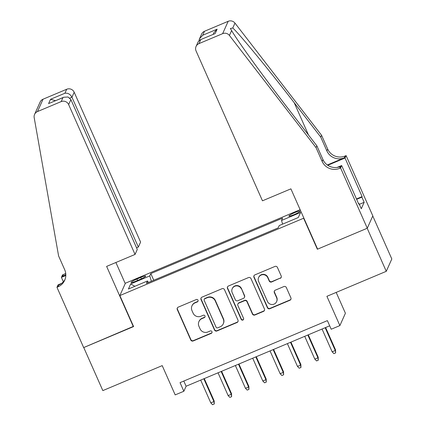 <?xml version="1.0" encoding="UTF-8"?>
<svg xmlns="http://www.w3.org/2000/svg" width="426" height="426" viewBox="0 0 426 426"><rect width="100%" height="100%" fill="white"/><g stroke="black" fill="none" stroke-linecap="round" stroke-linejoin="round"><path stroke-width="0.64" d="M198.021 300.218A1.305 1.283 -155.9 0 0 196.306 299.537L178.228 307.146A1.864 1.832 -155.9 0 0 177.275 309.553L190.763 339.98A1.864 1.832 -155.9 0 0 193.212 340.954L211.291 333.35A1.305 1.283 -155.9 0 0 211.956 331.662A1.305 1.283 -155.9 0 0 210.242 330.981L207.904 331.966A5.969 5.857 -155.9 0 1 200.06 328.845L198.937 326.311A5.969 5.857 -155.9 0 1 201.983 318.611L204.326 317.626A1.305 1.283 -155.9 0 0 204.991 315.943A1.305 1.283 -155.9 0 0 203.277 315.256L200.934 316.241A5.969 5.857 -155.9 0 1 193.09 313.126L191.966 310.586A5.969 5.857 -155.9 0 1 195.017 302.886L197.355 301.901A1.305 1.283 -155.9 0 0 198.021 300.218M294.909 212.558A6.081 0.793 -23.9 0 0 288.871 216.088A6.081 0.793 -23.9 0 0 293.951 214.693A6.081 0.793 -23.9 0 0 299.989 211.163A6.081 0.793 -23.9 0 0 294.909 212.558M280.249 278.354A1.864 1.832 -155.9 0 0 281.197 275.947L277.417 267.411A1.864 1.832 -155.9 0 0 274.967 266.436L254.886 274.887A1.864 1.832 -155.9 0 0 253.933 277.294L267.416 307.721A1.864 1.832 -155.9 0 0 269.871 308.696L289.946 300.25A1.864 1.832 -155.9 0 0 290.899 297.843L286.331 287.529A1.864 1.832 -155.9 0 0 283.881 286.554L275.287 290.17A1.864 1.832 -155.9 0 0 274.333 292.577L276.602 297.689A4.99 4.894 -155.9 0 1 272.049 304.515A4.99 4.894 -155.9 0 1 267.496 301.523L258.619 281.49A4.99 4.894 -155.9 0 1 263.172 274.663A4.99 4.894 -155.9 0 1 267.725 277.656L269.205 280.995A1.864 1.832 -155.9 0 0 271.655 281.969L280.399 278.018A1.864 1.832 -155.9 0 0 281.267 277.257M317.508 248.896L317.354 249.242L303.616 218.24L119.855 295.569L133.594 326.572L83.757 347.547L102.836 390.605L162.21 365.62L175.187 394.897L183.856 391.249L180.038 382.639L327.392 320.629L331.21 329.239L339.879 325.592L345.411 313.243L336.183 292.412M317.354 249.242L367.196 228.267L386.275 271.325L326.902 296.315L339.879 325.592M224.497 289.68A1.864 1.832 -155.9 0 0 222.042 288.706L201.967 297.156A1.864 1.832 -155.9 0 0 201.013 299.563L214.496 329.99A1.864 1.832 -155.9 0 0 216.951 330.97L237.026 322.519A1.864 1.832 -155.9 0 0 237.98 320.112L224.497 289.68M228.427 286.022L248.507 277.571A1.864 1.832 -155.9 0 1 250.957 278.545L264.44 308.978A1.864 1.832 -155.9 0 1 263.486 311.385L254.897 315A1.864 1.832 -155.9 0 1 252.442 314.026L246.974 301.683A1.864 1.832 -155.9 0 0 244.524 300.708L238.826 303.11A1.864 1.832 -155.9 0 0 237.873 305.511L243.565 318.36A1.305 1.283 -155.9 0 1 242.373 320.15A1.305 1.283 -155.9 0 1 241.185 319.367L227.473 288.429A1.864 1.832 -155.9 0 1 228.427 286.022M372.766 215.998L391.813 258.976L386.275 271.325M136.038 281.123L139.85 279.515A5.889 0.767 -23.9 0 0 145.703 276.096A5.889 0.767 -23.9 0 0 140.777 277.443L136.964 279.051A5.889 0.767 -23.9 0 0 131.117 282.47A5.889 0.767 -23.9 0 0 136.038 281.123M303.77 217.894L303.616 218.24M300.133 209.683L125.393 283.215L119.855 295.569M282.608 224.124L281.517 220.471L282.566 218.133L150.815 273.577L149.766 275.915L151.358 281.256M281.517 220.471L300.586 212.446L298.312 217.516L279.243 225.54L278.199 227.878L146.443 283.322L147.492 280.984L128.423 289.009L130.697 283.934L149.766 275.915M183.856 391.249L186.098 386.244L329.692 325.815M183.803 381.057L186.098 386.244M153.765 280.244L150.815 273.577M148.466 282.47L147.492 280.984M134.872 286.299L130.697 283.934M198.085 301.081A1.305 1.283 -155.9 0 1 197.504 301.571L195.167 302.556A5.969 5.857 -155.9 0 0 192.115 305.522L191.966 305.857M198.937 321.582L199.086 321.247A5.969 5.857 -155.9 0 1 202.132 318.275L204.475 317.29A1.305 1.283 -155.9 0 0 205.055 316.806M177.36 307.907A1.864 1.832 -155.9 0 0 177.424 309.217L190.912 339.65A1.864 1.832 -155.9 0 0 193.361 340.624L211.44 333.015A1.305 1.283 -155.9 0 0 212.02 332.525M201.093 297.918A1.864 1.832 -155.9 0 0 201.163 299.228L214.645 329.66A1.864 1.832 -155.9 0 0 217.1 330.635L237.175 322.184A1.864 1.832 -155.9 0 0 238.049 321.417M204.885 298.732A1.305 1.283 -155.9 0 0 204.219 300.421L216.057 327.131A1.305 1.283 -155.9 0 0 217.771 327.812L220.237 326.774A5.969 5.857 -155.9 0 0 223.288 319.074L215.194 300.815A5.969 5.857 -155.9 0 0 207.355 297.694L204.885 298.732L205.034 298.402A1.305 1.283 -155.9 0 0 204.368 299.052L204.219 299.382M223.288 323.803L223.437 323.472A5.969 5.857 -155.9 0 0 223.437 318.739L223.288 319.074M205.034 298.402L207.505 297.364A5.969 5.857 -155.9 0 1 215.343 300.479L223.437 318.739M237.873 304.036L238.022 303.701A1.864 1.832 -155.9 0 1 238.975 302.774L244.673 300.373A1.864 1.832 -155.9 0 1 247.123 301.347L252.591 313.69A1.864 1.832 -155.9 0 0 255.046 314.665L263.635 311.049A1.864 1.832 -155.9 0 0 264.509 310.282M227.559 286.783A1.864 1.832 -155.9 0 0 227.622 288.093L241.334 319.031A1.305 1.283 -155.9 0 0 243.629 319.223M241.302 288.876A4.99 4.894 -155.9 0 0 232.197 288.753A4.99 4.894 -155.9 0 0 232.197 292.705L235.322 299.766A1.864 1.832 -155.9 0 0 237.777 300.74L243.475 298.344A1.864 1.832 -155.9 0 0 244.428 295.937L241.451 288.54A4.99 4.894 -155.9 0 0 232.346 288.418L232.197 288.753M244.428 297.412L244.577 297.082A1.864 1.832 -155.9 0 0 244.577 295.601L244.428 295.937M241.451 288.54L244.577 295.601M258.619 277.534L258.768 277.198A4.99 4.894 -155.9 0 1 267.874 277.321L269.354 280.659A1.864 1.832 -155.9 0 0 271.804 281.634L280.399 278.018M276.602 301.645L276.751 301.315A4.99 4.894 -155.9 0 0 276.751 297.359L276.602 297.689M274.419 290.937A1.864 1.832 -155.9 0 0 274.482 292.241L276.751 297.359M254.018 275.649A1.864 1.832 -155.9 0 0 254.082 276.959L267.571 307.391A1.864 1.832 -155.9 0 0 270.02 308.365L290.101 299.915A1.864 1.832 -155.9 0 0 290.969 299.148M214.187 400.972L214.278 403.97L212.542 404.7L210.801 402.884L213.921 401.574L214.187 400.972L204.272 378.597M214.278 403.97L213.921 401.574L203.82 378.789M210.801 402.884L200.699 380.098M136.57 247.82L138.349 247.069L140.585 242.08L74.183 92.234L71.946 97.224L69.853 98.108M138.349 247.069L71.946 97.224C70.263 94.183 67.915 92.857 64.906 93.246L66.696 89.252L43.031 99.215L37.493 111.564A5.698 5.591 -155.9 0 0 34.187 117.619L58.596 255.951L64.699 269.733A13.302 13.052 24.1 0 1 57.909 286.895L56.956 287.3L83.666 347.579L133.492 326.332M133.338 326.678L106.622 266.399L135.053 254.434L68.65 104.583A5.698 5.591 -155.9 0 0 61.158 101.606L37.493 111.564M63.357 281.778L61.403 277.369L62.489 274.946L63.442 274.546A13.302 13.052 24.1 0 0 65.71 273.316M56.956 287.3L58.037 284.877L61.669 283.349M125.239 283.562L115.899 262.491M135.053 254.434L137.289 249.444L70.886 99.593L68.65 104.583M65.822 275.026L62.622 276.373L63.442 274.546M65.817 275.51L61.403 277.369M34.586 114.402L40.119 102.048A5.698 5.591 24.1 0 1 43.031 99.215M66.696 89.252A5.698 5.591 24.1 0 1 74.183 92.234M65.077 279.349A13.302 13.052 24.1 0 1 58.729 285.069L57.909 286.895M65.812 274.456A13.302 13.052 24.1 0 1 62.622 276.373M61.158 101.606L62.947 97.618L63.708 97.245L68.027 96.995L70.886 99.593M62.947 97.618L49.32 103.3L63.708 97.245M48.559 103.672L50.518 99.301L55.561 100.669M262.469 200.811L196.066 50.966A5.698 5.591 -155.9 0 1 198.979 43.612L222.644 33.649L228.176 21.3A5.698 5.591 24.1 0 1 234.966 23.105L321.566 135.271L327.674 149.047A13.302 13.052 -155.9 0 0 345.151 155.996L346.104 155.596L372.819 215.881L367.281 228.23L317.615 249.13L290.899 188.851L262.469 200.811M321.566 135.271L320.746 137.097L294.196 102.703C268.854 69.742 239.854 34.463 232.777 27.988L230.37 28.51L231.622 30.571C237.17 40.449 264.876 78.618 290.298 111.399L316.848 145.793L322.956 159.569A13.302 13.052 -155.9 0 0 340.433 166.523L339.618 168.35L340.571 167.945L367.281 228.23M316.848 145.793L316.033 147.62L322.136 161.401A13.302 13.052 -155.9 0 0 339.618 168.35M327.338 164.979L344.33 157.828A13.302 13.052 -155.9 0 1 326.854 150.873L320.746 137.097M204.512 31.258L202.728 35.246L199.512 38.761L201.599 34.096A5.698 5.591 24.1 0 1 204.512 31.258L228.176 21.3M231.622 30.571L229.433 35.454L316.033 147.62M356.477 198.974L362.116 196.599L361.876 197.131L356.637 199.336M358.591 203.745L358.99 203.575L361.28 208.74L364.166 202.297L361.876 197.131M358.99 203.575L358.751 204.107L341.652 165.528L340.571 167.945M346.104 155.596L345.017 158.014L327.77 165.277M362.116 196.599L345.017 158.014M337.136 167.429L341.652 165.528M229.433 35.454A5.698 5.591 -155.9 0 0 222.644 33.649M364.166 202.297L359.326 204.336M199.512 38.761L198.979 40.603M202.728 35.246L217.116 29.192L213.9 32.706L213.16 34.352M217.116 29.192L215.157 33.563L200.161 39.82L198.159 41.78L196.066 46.445M215.157 33.563L200.161 39.82M231.526 393.677L231.611 396.675L229.88 397.405L228.134 395.589L231.254 394.279L231.526 393.677L221.611 371.302M231.611 396.675L231.254 394.279L221.158 371.493M228.134 395.589L218.037 372.803M248.859 386.382L248.949 389.38L247.213 390.109L245.472 388.294L248.592 386.984L248.859 386.382L238.943 364.006M248.949 389.38L248.592 386.984L238.491 364.198M245.472 388.294L235.37 365.508M266.197 379.087L266.287 382.085L264.551 382.814L262.805 380.998L265.925 379.688L266.197 379.087L256.282 356.711M266.287 382.085L265.925 379.688L255.829 356.903M262.805 380.998L252.709 358.213M283.53 371.791L283.62 374.789L281.89 375.519L280.143 373.703L283.263 372.393L283.53 371.791L273.614 349.416M283.62 374.789L283.263 372.393L273.162 349.608M280.143 373.703L270.041 350.917M300.868 364.496L300.958 367.494L299.222 368.224L297.476 366.408L300.596 365.098L300.868 364.496L290.953 342.121M300.958 367.494L300.596 365.098L290.5 342.312M297.476 366.408L287.38 343.622M318.201 357.201L318.291 360.199L316.561 360.928L314.814 359.113L317.934 357.803L318.201 357.201L308.286 334.825M318.291 360.199L317.934 357.803L307.838 335.017M314.814 359.113L304.718 336.327M335.539 349.906L335.629 352.904L333.893 353.633L332.147 351.817L335.267 350.507L335.539 349.906L325.624 327.53M335.629 352.904L335.267 350.507L325.171 327.722M332.147 351.817L322.051 329.032M137.593 280.468L136.964 279.051M141.395 278.833L140.777 277.443M195.167 302.556L195.017 302.886M204.475 317.29L204.326 317.626M202.132 318.275L201.983 318.611M211.44 333.015L211.291 333.35M193.361 340.624L193.212 340.954M190.912 339.65L190.763 339.98M177.424 309.217L177.275 309.553M197.504 301.571L197.355 301.901M237.175 322.184L237.026 322.519M217.1 330.635L216.951 330.97M214.645 329.66L214.496 329.99M201.163 299.228L201.013 299.563M215.343 300.479L215.194 300.815M207.505 297.364L207.355 297.694M263.635 311.049L263.486 311.385M255.046 314.665L254.897 315M252.591 313.69L252.442 314.026M247.123 301.347L246.974 301.683M244.673 300.373L244.524 300.708M238.975 302.774L238.826 303.11M241.334 319.031L241.185 319.367M227.622 288.093L227.473 288.429M271.804 281.634L271.655 281.969M269.354 280.659L269.205 280.995M267.874 277.321L267.725 277.656M274.482 292.241L274.333 292.577M290.101 299.915L289.946 300.25M270.02 308.365L269.871 308.696M267.571 307.391L267.416 307.721M254.082 276.959L253.933 277.294M50.518 99.301L64.906 93.246M322.956 159.569L322.136 161.401M326.854 150.873L327.674 149.047M200.768 39.618L198.979 43.612M234.966 23.105L232.777 27.988M344.33 157.828L345.151 155.996M294.196 102.703L308.488 134.962"/></g></svg>
